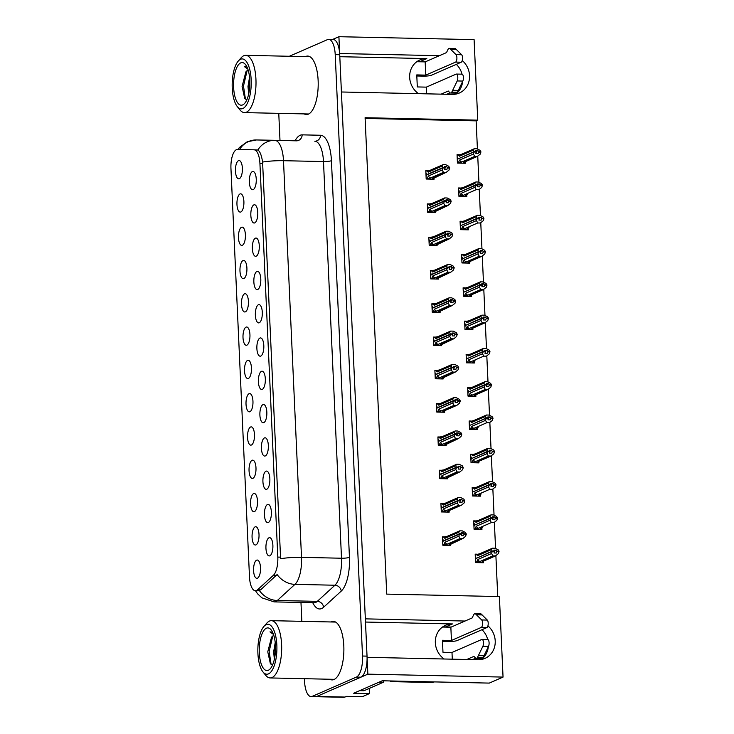 <?xml version="1.0" encoding="UTF-8"?>
<svg xmlns="http://www.w3.org/2000/svg" width="734" height="734" viewBox="0 0 734 734"><rect width="100%" height="100%" fill="white"/><g stroke="black" fill="none" stroke-linecap="round" stroke-linejoin="round"><path stroke-width="1.1" d="M416.646 61.84A19.506 17.754 -113.6 0 1 419.976 61.583L425.61 61.702M418.49 93.658A19.506 17.754 -113.6 0 1 409.664 77.428A19.506 17.754 -113.6 0 1 419.885 59.949A19.506 17.754 -113.6 0 1 426.812 58.592L339.814 56.701M442.318 627.185A19.506 17.754 -113.6 0 1 445.648 626.919L451.282 627.047M365.486 622.047L452.483 623.937A19.506 17.754 66.4 0 0 445.556 625.295A19.506 17.754 66.4 0 0 435.335 642.773A19.506 17.754 66.4 0 0 444.162 659.004M262.267 389.359A9.138 3.486 -88.8 0 0 262.524 389.222A9.138 3.486 -88.8 0 0 265.341 380.423A9.138 3.486 -88.8 0 0 262.91 371.505A9.138 3.486 -88.8 0 0 261.451 371.331A9.138 3.486 -88.8 0 0 258.396 381.854A9.138 3.486 -88.8 0 0 262.267 389.359M260.753 356.073A9.138 3.486 -88.8 0 0 261.01 355.926A9.138 3.486 -88.8 0 0 263.827 347.127A9.138 3.486 -88.8 0 0 261.396 338.218A9.138 3.486 -88.8 0 0 259.937 338.044A9.138 3.486 -88.8 0 0 256.882 348.567A9.138 3.486 -88.8 0 0 260.753 356.073M259.24 322.776A9.138 3.486 -88.8 0 0 259.506 322.639A9.138 3.486 -88.8 0 0 262.313 313.84A9.138 3.486 -88.8 0 0 259.891 304.931A9.138 3.486 -88.8 0 0 258.423 304.748A9.138 3.486 -88.8 0 0 255.368 315.281A9.138 3.486 -88.8 0 0 259.24 322.776M254.441 511.607A9.138 3.486 -88.8 0 0 254.698 511.47A9.138 3.486 -88.8 0 0 257.515 502.671A9.138 3.486 -88.8 0 0 255.083 493.753A9.138 3.486 -88.8 0 0 253.625 493.578A9.138 3.486 -88.8 0 0 250.569 504.102A9.138 3.486 -88.8 0 0 254.441 511.607M249.899 411.728A9.138 3.486 -88.8 0 0 250.166 411.591A9.138 3.486 -88.8 0 0 252.973 402.792A9.138 3.486 -88.8 0 0 250.551 393.883A9.138 3.486 -88.8 0 0 249.083 393.708A9.138 3.486 -88.8 0 0 246.028 404.232A9.138 3.486 -88.8 0 0 249.899 411.728M269.828 555.812A9.138 3.486 -88.8 0 0 270.084 555.675A9.138 3.486 -88.8 0 0 272.901 546.876A9.138 3.486 -88.8 0 0 270.47 537.967A9.138 3.486 -88.8 0 0 269.002 537.783A9.138 3.486 -88.8 0 0 265.947 548.316A9.138 3.486 -88.8 0 0 269.828 555.812M251.413 445.024A9.138 3.486 -88.8 0 0 251.679 444.887A9.138 3.486 -88.8 0 0 254.487 436.088A9.138 3.486 -88.8 0 0 252.056 427.17A9.138 3.486 -88.8 0 0 250.597 426.995A9.138 3.486 -88.8 0 0 247.542 437.519A9.138 3.486 -88.8 0 0 251.413 445.024M255.955 544.894A9.138 3.486 -88.8 0 0 256.212 544.756A9.138 3.486 -88.8 0 0 259.029 535.958A9.138 3.486 -88.8 0 0 256.597 527.049A9.138 3.486 -88.8 0 0 255.129 526.865A9.138 3.486 -88.8 0 0 252.074 537.398A9.138 3.486 -88.8 0 0 255.955 544.894M254.707 222.907A9.138 3.486 -88.8 0 0 254.964 222.769A9.138 3.486 -88.8 0 0 257.781 213.97A9.138 3.486 -88.8 0 0 255.349 205.052A9.138 3.486 -88.8 0 0 253.891 204.878A9.138 3.486 -88.8 0 0 250.835 215.401A9.138 3.486 -88.8 0 0 254.707 222.907M243.853 278.571A9.138 3.486 -88.8 0 0 244.119 278.434A9.138 3.486 -88.8 0 0 246.927 269.635A9.138 3.486 -88.8 0 0 244.505 260.717A9.138 3.486 -88.8 0 0 243.037 260.542A9.138 3.486 -88.8 0 0 239.981 271.066A9.138 3.486 -88.8 0 0 243.853 278.571M266.8 489.229A9.138 3.486 -88.8 0 0 267.057 489.092A9.138 3.486 -88.8 0 0 269.873 480.293A9.138 3.486 -88.8 0 0 267.442 471.384A9.138 3.486 -88.8 0 0 265.983 471.2A9.138 3.486 -88.8 0 0 262.928 481.733A9.138 3.486 -88.8 0 0 266.8 489.229M240.835 211.988A9.138 3.486 -88.8 0 0 241.091 211.851A9.138 3.486 -88.8 0 0 243.908 203.052A9.138 3.486 -88.8 0 0 241.477 194.134A9.138 3.486 -88.8 0 0 240.018 193.959A9.138 3.486 -88.8 0 0 236.963 204.483A9.138 3.486 -88.8 0 0 240.835 211.988M252.927 478.311A9.138 3.486 -88.8 0 0 253.184 478.173A9.138 3.486 -88.8 0 0 256.001 469.375A9.138 3.486 -88.8 0 0 253.569 460.466A9.138 3.486 -88.8 0 0 252.111 460.282A9.138 3.486 -88.8 0 0 249.055 470.815A9.138 3.486 -88.8 0 0 252.927 478.311M245.367 311.858A9.138 3.486 -88.8 0 0 245.624 311.721A9.138 3.486 -88.8 0 0 248.441 302.922A9.138 3.486 -88.8 0 0 246.009 294.013A9.138 3.486 -88.8 0 0 244.55 293.829A9.138 3.486 -88.8 0 0 241.495 304.362A9.138 3.486 -88.8 0 0 245.367 311.858M268.314 522.525A9.138 3.486 -88.8 0 0 268.571 522.379A9.138 3.486 -88.8 0 0 271.387 513.58A9.138 3.486 -88.8 0 0 268.956 504.671A9.138 3.486 -88.8 0 0 267.497 504.497A9.138 3.486 -88.8 0 0 264.442 515.02A9.138 3.486 -88.8 0 0 268.314 522.525M248.395 378.441A9.138 3.486 -88.8 0 0 248.652 378.304A9.138 3.486 -88.8 0 0 251.468 369.505A9.138 3.486 -88.8 0 0 249.037 360.587A9.138 3.486 -88.8 0 0 247.569 360.412A9.138 3.486 -88.8 0 0 244.523 370.936A9.138 3.486 -88.8 0 0 248.395 378.441M263.781 422.646A9.138 3.486 -88.8 0 0 264.038 422.509A9.138 3.486 -88.8 0 0 266.855 413.71A9.138 3.486 -88.8 0 0 264.423 404.801A9.138 3.486 -88.8 0 0 262.956 404.627A9.138 3.486 -88.8 0 0 259.9 415.15A9.138 3.486 -88.8 0 0 263.781 422.646M246.881 345.154A9.138 3.486 -88.8 0 0 247.138 345.008A9.138 3.486 -88.8 0 0 249.955 336.209A9.138 3.486 -88.8 0 0 247.523 327.3A9.138 3.486 -88.8 0 0 246.064 327.125A9.138 3.486 -88.8 0 0 243.009 337.649A9.138 3.486 -88.8 0 0 246.881 345.154M242.348 245.275A9.138 3.486 -88.8 0 0 242.605 245.138A9.138 3.486 -88.8 0 0 245.422 236.339A9.138 3.486 -88.8 0 0 242.991 227.43A9.138 3.486 -88.8 0 0 241.523 227.256A9.138 3.486 -88.8 0 0 238.467 237.779A9.138 3.486 -88.8 0 0 242.348 245.275M265.286 455.942A9.138 3.486 -88.8 0 0 265.552 455.805A9.138 3.486 -88.8 0 0 268.36 447.006A9.138 3.486 -88.8 0 0 265.937 438.088A9.138 3.486 -88.8 0 0 264.469 437.914A9.138 3.486 -88.8 0 0 261.414 448.437A9.138 3.486 -88.8 0 0 265.286 455.942M239.321 178.701A9.138 3.486 -88.8 0 0 239.578 178.555A9.138 3.486 -88.8 0 0 242.394 169.756A9.138 3.486 -88.8 0 0 239.963 160.847A9.138 3.486 -88.8 0 0 238.504 160.673A9.138 3.486 -88.8 0 0 235.449 171.196A9.138 3.486 -88.8 0 0 239.321 178.701M257.735 289.49A9.138 3.486 -88.8 0 0 257.992 289.352A9.138 3.486 -88.8 0 0 260.809 280.553A9.138 3.486 -88.8 0 0 258.377 271.635A9.138 3.486 -88.8 0 0 256.909 271.461A9.138 3.486 -88.8 0 0 253.854 281.984A9.138 3.486 -88.8 0 0 257.735 289.49M256.221 256.194A9.138 3.486 -88.8 0 0 256.478 256.056A9.138 3.486 -88.8 0 0 259.295 247.257A9.138 3.486 -88.8 0 0 256.863 238.348A9.138 3.486 -88.8 0 0 255.404 238.165A9.138 3.486 -88.8 0 0 252.349 248.698A9.138 3.486 -88.8 0 0 256.221 256.194M257.46 578.19A9.138 3.486 -88.8 0 0 257.726 578.043A9.138 3.486 -88.8 0 0 260.533 569.245A9.138 3.486 -88.8 0 0 258.111 560.336A9.138 3.486 -88.8 0 0 256.643 560.161A9.138 3.486 -88.8 0 0 253.588 570.685A9.138 3.486 -88.8 0 0 257.46 578.19M253.193 189.611A9.138 3.486 -88.8 0 0 253.459 189.473A9.138 3.486 -88.8 0 0 256.267 180.674A9.138 3.486 -88.8 0 0 253.836 171.765A9.138 3.486 -88.8 0 0 252.377 171.591A9.138 3.486 -88.8 0 0 249.321 182.115A9.138 3.486 -88.8 0 0 253.193 189.611M256.469 590.512A16.451 6.267 -88.8 0 0 257.542 589.787L273.369 575.318A16.451 6.267 -88.8 0 0 277.801 557.088L259.928 163.535A16.451 6.267 -88.8 0 0 254.047 149.809L257.845 150.03C259.974 151.296 261.561 155.305 262.589 162.058L280.608 558.712A21.332 3.422 177.4 0 1 301.509 557.354A24.378 9.285 91.2 0 1 294.949 584.365A21.332 18.534 -132.4 0 1 277.122 574.538L260.607 589.861L258.24 590.797L255.377 590.732A16.451 6.267 -88.8 0 0 256.469 590.512M369.202 688.446L369.431 693.602L362.367 696.685L346.595 696.346L344.98 697.052A18.286 6.964 -88.8 0 1 343.76 697.3L315.592 696.685A18.286 6.964 -88.8 0 0 316.813 696.438L367.853 674.151L367.092 657.325L478.063 659.738A19.506 17.754 66.4 0 0 484.99 658.38A19.506 17.754 66.4 0 0 487.926 625.863M481.403 659.471A19.506 17.754 66.4 0 0 488.294 646.847M466.796 659.49L473.944 656.37L475.393 657.912A6.092 2.321 -88.8 0 0 476.228 658.343L481.862 658.471A6.092 2.321 -88.8 0 0 483.11 657.572L488.505 646.415A3.89 1.486 -88.8 0 0 489.046 642.112A3.89 1.486 -88.8 0 0 487.706 639.525A19.506 17.754 66.4 0 0 482.009 629.689M439.382 55.692L339.668 53.527L338.906 36.7L332.585 39.462M465.053 621.037L365.339 618.863L341.42 91.989L452.392 94.392A19.506 17.754 66.4 0 0 459.319 93.035A19.506 17.754 66.4 0 0 462.255 60.527M369.431 693.602L353.66 693.254L382.249 680.776L489.284 683.097L503.047 677.087L367.853 674.151M477.412 148.883L476.146 120.862L477.761 120.156L474.1 39.636L338.906 36.7M477.761 120.156L365.092 117.715L386.726 594.118L499.395 596.568L503.047 677.087M497.744 596.531L495.89 555.73M495.56 548.371L494.377 522.443M494.046 515.084L492.863 489.147M492.532 481.798L491.358 455.86M491.018 448.502L489.844 422.573M489.514 415.215L488.33 389.277M488 381.919L486.816 355.99M486.486 348.632L485.312 322.694M484.972 315.336L483.798 289.407M483.458 282.049L482.284 256.12M481.954 248.762L480.77 222.824M480.44 215.466L479.265 189.537M478.926 182.179L477.751 156.241M254.047 149.809L237.541 149.452A16.451 6.267 -88.8 0 0 230.953 168.627L249.496 577.007A16.451 6.267 -88.8 0 0 255.377 590.732M476.146 120.862L365.128 118.449M467.897 354.449L466.118 354.412L466.503 362.825L474.384 363L474.338 361.935M464.87 287.866L463.099 287.829L463.475 296.242L471.366 296.417L471.32 295.352M463.365 254.579L461.585 254.542L461.97 262.956L469.852 263.121L469.806 262.066M461.851 221.292L460.071 221.246L460.457 229.659L468.338 229.834L468.292 228.769M460.337 187.996L458.557 187.959L458.943 196.373L466.833 196.547L466.778 195.483M466.384 321.162L464.604 321.125L464.989 329.538L472.879 329.704L472.824 328.639M469.411 387.745L467.631 387.708L468.017 396.112L475.898 396.287L475.852 395.222M470.916 421.032L469.145 420.995L469.521 429.408L477.412 429.583L477.366 428.518M472.43 454.328L470.659 454.282L471.035 462.695L478.926 462.87L478.871 461.805M473.944 487.615L472.164 487.578L472.549 495.991L480.431 496.156L480.385 495.101M475.458 520.901L473.678 520.865L474.063 529.278L481.944 529.453L481.899 528.388M476.962 554.198L475.192 554.161L475.568 562.574L483.458 562.739L483.412 561.675M458.823 154.709L457.053 154.672L457.429 163.086L465.319 163.251L465.273 162.186M435.143 337.108L433.363 337.071L433.748 345.485L441.639 345.659L441.584 344.595M432.124 270.534L430.344 270.488L430.73 278.902L438.611 279.076L438.565 278.012M430.61 237.238L428.83 237.201L429.216 245.615L437.097 245.789L437.051 244.725M429.096 203.951L427.316 203.905L427.702 212.319L435.592 212.493L435.537 211.429M433.629 303.821L431.858 303.784L432.234 312.198L440.125 312.363L440.079 311.308M436.657 370.404L434.877 370.367L435.262 378.781L443.143 378.946L443.097 377.882M438.17 403.691L436.391 403.654L436.776 412.068L444.657 412.242L444.611 411.178M439.675 436.987L437.904 436.941L438.281 445.354L446.171 445.529L446.125 444.465M441.189 470.274L439.418 470.237L439.794 478.651L447.685 478.816L447.63 477.761M442.703 503.561L440.923 503.524L441.308 511.937L449.19 512.112L449.144 511.048M444.217 536.857L442.437 536.82L442.822 545.234L450.704 545.399L450.658 544.334M427.583 170.655L425.812 170.618L426.188 179.032L434.078 179.206L434.033 178.142M456.337 64.353A19.506 17.754 -113.6 0 1 462.044 74.18A3.89 1.486 -88.8 0 1 463.365 76.767A3.89 1.486 -88.8 0 1 462.833 81.07L457.438 92.236L451.805 92.108L457.199 80.951L462.833 81.07M462.622 81.511A19.506 17.754 -113.6 0 1 455.731 94.135M329.841 679.244A29.25 11.148 -88.8 0 0 332.089 679.904A29.25 11.148 -88.8 0 0 334.034 679.5A29.25 11.148 -88.8 0 0 343.879 648.342A29.25 11.148 -88.8 0 0 333.355 621.404A29.25 11.148 -88.8 0 0 331.41 621.808A29.25 11.148 -88.8 0 0 331.08 621.964M304.17 113.898A29.25 11.148 -88.8 0 0 306.417 114.559A29.25 11.148 -88.8 0 0 308.363 114.155A29.25 11.148 -88.8 0 0 318.207 83.006A29.25 11.148 -88.8 0 0 307.684 56.068A29.25 11.148 -88.8 0 0 305.739 56.472A29.25 11.148 -88.8 0 0 305.408 56.628M304.436 678.693L304.555 681.336A18.286 6.964 -88.8 0 0 311.088 696.594L315.592 696.685A18.286 6.964 -88.8 0 0 316.813 696.438L360.926 677.179A18.286 6.964 -88.8 0 0 367.037 656.123L339.723 54.729A18.286 6.964 -88.8 0 0 333.19 39.471L328.685 39.379A18.286 6.964 -88.8 0 0 327.474 39.627L289.334 56.279M239.541 149.497A21.332 19.717 -88.8 0 1 256.395 139.955L296.398 140.827A6.092 5.633 91.2 0 0 302.16 134.854L320.547 135.258A30.47 11.616 91.2 0 1 331.438 160.682L349.448 557.335A30.47 11.616 91.2 0 1 341.246 591.09L323.611 607.229A30.47 11.616 91.2 0 1 312.767 602.733M278.764 113.348L279.993 140.469M300.977 602.476L301.83 621.331M311.088 696.594A18.286 6.964 -88.8 0 0 312.308 696.337L356.421 677.078A18.286 6.964 -88.8 0 0 362.523 656.031L335.218 54.628A18.286 6.964 -88.8 0 0 328.685 39.379M237.862 149.461L239.44 147.451L247.202 141.781L256.395 139.955L296.94 140.735M309.922 56.72A29.25 11.148 -88.8 0 0 309.913 56.72L245.707 55.325A28.644 10.918 91.2 0 1 255.937 79.226A28.644 10.918 91.2 0 1 246.367 112.21A28.644 10.918 91.2 0 1 244.468 112.605A28.644 10.918 91.2 0 1 240.018 109.962L237.284 106.568A24.984 9.524 91.2 0 1 232.183 83.685A24.984 9.524 91.2 0 1 238.275 61.05A24.984 9.524 91.2 0 1 240.587 59.252A24.984 9.524 91.2 0 1 251.175 79.758A24.984 9.524 91.2 0 1 242.826 108.531A24.984 9.524 91.2 0 1 237.284 106.568M308.675 113.999A29.25 11.148 -88.8 0 0 308.684 113.999L244.468 112.605M263.946 626.386A24.984 9.524 91.2 0 1 266.258 624.597A24.984 9.524 91.2 0 1 276.846 645.103A24.984 9.524 91.2 0 1 268.497 673.876A24.984 9.524 91.2 0 1 262.956 671.913A24.984 9.524 91.2 0 1 257.854 649.03A24.984 9.524 91.2 0 1 263.946 626.386L266.827 623.12A28.644 10.918 91.2 0 1 269.479 621.065A28.644 10.918 91.2 0 1 271.378 620.67L335.612 622.065A29.25 11.148 -88.8 0 0 335.585 622.065M426.188 178.922L427.216 178.472L428.381 176.004L442.189 169.976L442.877 167.967L445.134 168.013L444.639 169.453L446.896 169.499L447.364 167.572L446.758 166.609L445.015 167.37M425.949 173.637L426.381 173.444L426.445 174.765L442.859 167.6L442.015 166.132L443.134 164.636L445.721 164.691L448.777 166.279L449.639 168.114L447.382 168.058M425.839 171.233L426.867 170.783L428.206 172.16L442.015 166.132M426.867 170.783L430.207 170.279A4.147 3.771 66.4 0 0 428.206 172.16M427.216 178.472L430.555 177.977L443.483 172.334L446.07 172.389L431.812 179.151M431.583 179.151L434.767 177.05M433.143 178.032A4.147 3.771 66.4 0 0 433.335 177.949L446.29 172.297L448.951 170.123L449.639 168.114M442.877 167.967L426.454 175.004L426.078 176.518M442.859 167.471L445.107 167.517L444.51 166.563L446.758 166.609M430.014 170.352L443.134 164.636M449.621 167.618L447.364 167.572M443.483 172.334L442.189 169.976M428.381 176.004A4.147 3.771 66.4 0 0 430.555 177.977M442.877 167.838L445.134 168.013M426.445 174.765L426.977 174.784M445.107 167.517L442.859 167.6M444.593 167.875L445.116 167.646M457.429 162.976L458.456 162.526L459.622 160.058L473.43 154.03L474.118 151.892L457.695 159.058L457.319 160.572M474.118 151.892L476.366 151.938L475.88 153.498L478.137 153.544L478.623 152.112L480.88 152.158L480.862 151.672L478.605 151.617L477.999 150.663L476.256 151.424M474.118 152.011L476.375 152.066M477.999 150.663L475.751 150.617L476.357 151.699L474.1 151.644L473.256 150.176L474.375 148.69L476.962 148.745L480.018 150.323L480.862 151.672M476.348 151.571L474.1 151.525M476.357 151.699L475.834 151.929M458.218 158.828L474.1 151.644M457.686 158.819L457.621 157.498L457.19 157.682M458.456 162.526L461.796 162.021L474.724 156.379L473.43 154.03M459.622 160.058A4.147 3.771 66.4 0 0 461.796 162.021M466.007 161.095L462.824 163.196M463.053 163.205L465.099 162.306L464.383 162.076A4.147 3.771 -113.6 0 0 464.576 162.003L477.531 156.342L464.383 162.076M480.88 152.158L480.192 154.177L477.311 156.434L474.724 156.379M478.623 152.112L478.605 151.617M473.256 150.176L459.447 156.204A4.147 3.771 -113.6 0 1 461.255 154.406L474.375 148.69M461.255 154.406A4.147 3.771 -113.6 0 1 461.447 154.333L457.08 155.278M459.447 156.204L458.108 154.828M427.693 212.218L428.729 211.768L429.895 209.291L443.703 203.263L444.391 201.254L446.648 201.309L446.153 202.74L448.401 202.786L448.878 200.859L448.272 199.905L446.529 200.666M427.454 206.924L427.894 206.74L427.95 208.061L444.373 200.887L443.529 199.419L444.639 197.932L447.226 197.987L450.281 199.565L451.153 201.4L448.896 201.355M427.344 204.52L428.381 204.07L429.72 205.447L443.529 199.419M428.381 204.07L431.72 203.575A4.147 3.771 66.4 0 0 429.72 205.447M428.729 211.768L432.069 211.264L444.988 205.621L447.584 205.676L433.326 212.447M433.097 212.438L436.28 210.337M434.656 211.319A4.147 3.771 66.4 0 0 434.849 211.245L447.804 205.584L450.456 203.41L451.153 201.4M444.391 201.254L427.968 208.3L427.592 209.814M444.373 200.767L446.621 200.813L446.024 199.859L448.272 199.905M431.528 203.648L444.639 197.932M451.126 200.914L448.878 200.859M444.988 205.621L443.703 203.263M429.895 209.291A4.147 3.771 66.4 0 0 432.069 211.264M444.382 201.125L446.648 201.309M427.95 208.061L428.491 208.071M446.621 200.813L444.373 200.887M446.107 201.171L446.63 200.942M429.207 245.505L430.243 245.055L431.409 242.587L445.208 236.559L445.905 234.55L448.153 234.596L447.667 236.027L449.914 236.082L450.41 234.641L449.786 233.192L448.043 233.953M428.968 240.22L429.408 240.027L429.463 241.348L445.887 234.183L445.033 232.715L446.153 231.219L448.74 231.274L451.795 232.862L452.667 234.697L450.41 234.641M428.858 237.816L429.895 237.366L431.234 238.743L445.033 232.715M429.895 237.366L433.225 236.862A4.147 3.771 66.4 0 0 431.234 238.743M430.243 245.055L433.583 244.55L446.501 238.908L449.089 238.963L434.84 245.734M434.611 245.734L437.794 243.633M436.17 244.615A4.147 3.771 66.4 0 0 436.354 244.532L449.318 238.871L451.97 236.706L452.667 234.697M445.905 234.55L429.473 241.587L429.096 243.101M445.877 234.054L448.135 234.1L447.529 233.146L449.786 233.192M433.042 236.935L446.153 231.219M452.639 234.201L450.382 234.155M446.501 238.908L445.208 236.559M431.409 242.587A4.147 3.771 66.4 0 0 433.583 244.55M445.896 234.421L448.153 234.596M429.463 241.348L429.996 241.358M448.135 234.1L445.887 234.183M447.612 234.458L448.144 234.229M430.72 278.801L431.757 278.342L432.913 275.874L446.722 269.846L447.419 267.837L449.667 267.882L449.171 269.323L451.428 269.369L451.924 267.938L451.3 266.488L449.557 267.249M430.482 273.507L430.913 273.314L430.977 274.644L447.401 267.47L446.547 266.002L447.667 264.506L450.254 264.57L453.309 266.148L454.172 267.983L451.924 267.938M430.372 271.103L431.399 270.653L432.739 272.03L446.547 266.002M431.399 270.653L434.739 270.149A4.147 3.771 66.4 0 0 432.739 272.03M431.757 278.342L435.088 277.847L448.015 272.204L450.603 272.259L436.345 279.03M436.115 279.021L439.299 276.92M437.675 277.902A4.147 3.771 66.4 0 0 437.868 277.828L450.832 272.167L453.484 269.993L454.172 267.983M447.419 267.837L430.986 274.883L430.61 276.397M447.391 267.341L449.648 267.396L449.043 266.433L451.3 266.488M434.556 270.231L447.667 264.506M454.153 267.488L451.896 267.442M448.015 272.204L446.722 269.846M432.913 275.874A4.147 3.771 66.4 0 0 435.088 277.847M447.41 267.708L449.667 267.882M430.977 274.644L431.509 274.654M449.648 267.396L447.401 267.47M449.125 267.745L449.648 267.515M458.933 196.262L459.97 195.813L461.136 193.345L474.944 187.317L475.632 185.307L459.209 192.345L458.833 193.859M475.623 185.179L477.88 185.225L477.394 186.785L479.641 186.84L480.137 185.399L482.394 185.454L482.366 184.959L480.119 184.913L479.513 183.95L477.77 184.711M475.632 185.307L477.889 185.353M479.513 183.95L477.265 183.904L477.871 184.986L475.614 184.94L474.77 183.472L475.88 181.977L478.467 182.032L481.522 183.619L482.366 184.959M477.862 184.858L475.614 184.812M477.871 184.986L477.348 185.216M459.732 192.115L475.614 184.94M459.19 192.106L459.135 190.785L458.695 190.978M459.97 195.813L463.31 195.308L476.228 189.666L474.944 187.317M461.136 193.345A4.147 3.771 66.4 0 0 463.31 195.308M467.521 194.391L464.338 196.492M464.567 196.492L466.613 195.602L465.897 195.372A4.147 3.771 -113.6 0 0 466.09 195.29L465.897 195.372M482.394 185.454L481.697 187.464L478.825 189.73L476.228 189.666M480.137 185.399L480.119 184.913M474.77 183.472L460.961 189.5A4.147 3.771 -113.6 0 1 462.769 187.693L475.88 181.977M462.769 187.693A4.147 3.771 -113.6 0 1 462.961 187.62L458.585 188.574M460.961 189.5L459.622 188.124M460.447 229.558L461.484 229.109L462.649 226.632L476.449 220.604L477.146 218.594L460.713 225.641L460.337 227.155M477.137 218.466L479.394 218.521L478.907 220.081L481.155 220.127L481.651 218.695L483.908 218.741L483.88 218.246L481.623 218.2L481.027 217.246L479.284 218.007M477.146 218.594L479.394 218.64M481.027 217.246L478.77 217.2L479.385 218.282L477.128 218.227L476.274 216.759L477.394 215.273L479.981 215.328L483.036 216.906L483.88 218.246M479.375 218.154L477.118 218.099M479.385 218.282L478.852 218.503M461.236 225.411L477.128 218.227M460.704 225.402L460.649 224.081L460.209 224.265M461.484 229.109L464.824 228.604L477.742 222.962L476.449 220.604M462.649 226.632A4.147 3.771 66.4 0 0 464.824 228.604M469.035 227.678L465.851 229.779M466.081 229.788L468.127 228.889L467.411 228.659A4.147 3.771 -113.6 0 0 467.595 228.586L467.411 228.659M483.908 218.741L483.211 220.75L480.33 223.017L477.742 222.962M481.651 218.695L481.623 218.2M476.274 216.759L462.475 222.787A4.147 3.771 -113.6 0 1 464.283 220.989L477.394 215.273M464.283 220.989A4.147 3.771 -113.6 0 1 464.466 220.916L460.099 221.861M462.475 222.787L461.136 221.411M461.961 262.845L462.998 262.396L464.154 259.928L477.962 253.9L478.66 251.89L462.227 258.928L461.851 260.442M478.651 251.762L480.898 251.808L480.412 253.368L482.669 253.423L483.165 251.982L485.413 252.037L485.394 251.542L483.137 251.496L482.541 250.533L480.798 251.294M478.66 251.89L480.908 251.936M482.541 250.533L480.284 250.487L480.889 251.569L478.641 251.523L477.788 250.055L478.907 248.56L481.495 248.615L484.55 250.202L485.394 251.542M480.889 251.441L478.632 251.395M480.889 251.569L480.366 251.799M462.75 258.698L478.641 251.523M462.218 258.689L462.154 257.368L461.723 257.561M462.998 262.396L466.329 261.891L479.256 256.249L477.962 253.9M464.154 259.928A4.147 3.771 66.4 0 0 466.329 261.891M470.54 260.974L467.356 263.075M467.586 263.075L469.641 262.185L468.916 261.946A4.147 3.771 -113.6 0 0 469.109 261.873L482.073 256.212L468.916 261.946M485.413 252.037L484.724 254.047L481.843 256.304L479.256 256.249M483.165 251.982L483.137 251.496M477.788 250.055L463.98 256.083A4.147 3.771 -113.6 0 1 465.796 254.276L478.907 248.56M465.796 254.276A4.147 3.771 -113.6 0 1 465.98 254.203L461.613 255.157M463.98 256.083L462.64 254.707M463.475 296.141L464.503 295.683L465.668 293.215L479.476 287.187L480.164 285.049L463.741 292.224L463.365 293.738M480.164 285.049L482.412 285.104L481.926 286.664L484.183 286.71L484.669 285.278L486.926 285.324L486.908 284.829L484.651 284.783L484.045 283.829L482.302 284.59M480.164 285.177L482.421 285.223M484.045 283.829L481.798 283.774L482.403 284.856L480.146 284.81L479.302 283.342L480.421 281.847L483.009 281.911L486.064 283.489L486.908 284.829M482.394 284.737L480.146 284.682M482.403 284.856L481.88 285.086M464.264 291.994L480.146 284.81M463.732 291.976L463.668 290.655L463.237 290.847M464.503 295.683L467.842 295.187L480.77 289.545L479.476 287.187M465.668 293.215A4.147 3.771 66.4 0 0 467.842 295.187M472.054 294.261L468.87 296.362M469.099 296.371L471.145 295.472L470.43 295.242A4.147 3.771 -113.6 0 0 470.622 295.169L483.578 289.508L470.43 295.242M486.926 285.324L486.238 287.333L483.357 289.6L480.77 289.545M484.669 285.278L484.651 284.783M479.302 283.342L465.494 289.37A4.147 3.771 -113.6 0 1 467.301 287.572L480.421 281.847M467.301 287.572A4.147 3.771 -113.6 0 1 467.494 287.489L463.126 288.444M465.494 289.37L464.154 287.994M476.228 658.343A6.092 2.321 -88.8 0 0 477.476 657.453L482.871 646.287A3.89 1.486 91.2 0 0 483.412 641.993A3.89 1.486 91.2 0 0 482.073 639.397A3.89 1.486 91.2 0 0 481.816 639.452L451.988 652.471L442.978 652.278L442.437 640.259L451.447 640.452L450.85 627.231L443.061 627.065M359.623 690.657L363.513 690.74A12.184 4.643 -88.8 0 0 364.33 690.575L383.267 682.299L378.964 682.207M383.185 680.794A12.184 4.643 -88.8 0 0 383.267 682.299M392.185 680.987L390.745 681.62A12.184 11.102 66.4 0 0 390.699 680.959M390.745 681.62L430.739 682.482A12.184 11.102 66.4 0 0 434.39 681.904M442.483 641.314L449.135 641.461A6.092 0.982 -2.6 0 0 457.08 640.58L486.899 627.561A3.89 1.486 -88.8 0 0 488.193 624.093A3.89 1.486 -88.8 0 0 487.312 620.074L481.128 613.973A6.092 2.321 -88.8 0 0 480.651 613.835L475.017 613.707A6.092 2.321 -88.8 0 0 473.458 615.184L472.201 617.909L450.85 627.231M452.3 659.178L451.988 652.471M475.017 613.707A6.092 2.321 -88.8 0 1 475.494 613.853L481.678 619.955A3.89 1.486 91.2 0 1 482.559 623.973A3.89 1.486 91.2 0 1 481.265 627.432L486.899 627.561M451.447 640.452L481.265 627.432M475.494 613.853L481.128 613.973M476.531 614.817L482.165 614.936M475.715 658.178L472.43 659.618M483.11 657.572L477.476 657.453M484.018 655.756L478.384 655.636M457.199 80.951A3.89 1.486 91.2 0 0 457.741 76.648A3.89 1.486 91.2 0 0 456.401 74.061A3.89 1.486 91.2 0 0 456.144 74.116L426.316 87.135L417.307 86.933L416.765 74.914L425.775 75.116L425.169 61.895L417.389 61.72M416.811 75.978L423.463 76.125A6.092 0.982 -2.6 0 0 431.409 75.235L461.227 62.216A3.89 1.486 -88.8 0 0 462.521 58.748A3.89 1.486 -88.8 0 0 461.64 54.738L455.456 48.627A6.092 2.321 -88.8 0 0 454.979 48.49L449.346 48.371A6.092 2.321 -88.8 0 0 447.786 49.839L446.529 52.573L425.169 61.895M426.628 93.833L426.316 87.135M449.346 48.371A6.092 2.321 -88.8 0 1 449.823 48.508L456.007 54.61A3.89 1.486 91.2 0 1 456.887 58.628A3.89 1.486 91.2 0 1 455.594 62.096L461.227 62.216M425.775 75.116L455.594 62.096M449.823 48.508L455.456 48.627M450.859 49.472L456.493 49.6M450.043 92.842L446.758 94.273M441.125 94.154L448.272 91.025L449.722 92.576A6.092 2.321 -88.8 0 0 450.557 93.007A6.092 2.321 -88.8 0 0 451.805 92.108M450.557 93.007L456.19 93.126A6.092 2.321 -88.8 0 0 457.438 92.236M458.346 90.42L452.713 90.291M275.222 642.525L273.663 651.801L274.351 659.352M274.562 658.315L274.131 651.82L275.333 643.663M273.855 635.525L272.424 636.35A14.019 5.34 91.2 0 1 273.837 635.442M271.378 620.67A28.644 10.918 91.2 0 1 281.608 644.571A28.644 10.918 91.2 0 1 272.039 677.555A28.644 10.918 91.2 0 1 270.14 677.941A28.644 10.918 91.2 0 1 265.69 675.298L262.956 671.913M275.461 645.709A21.332 8.129 91.2 0 1 270.305 668.738A21.332 8.129 91.2 0 1 259.295 652.765A21.332 8.129 91.2 0 1 262.763 632.286A21.332 8.129 91.2 0 1 271.149 629.882A21.332 8.129 91.2 0 1 275.461 645.709M272.589 632.213L269.965 631.891L273.507 634.433M272.424 636.35L271.543 637.222L267.763 651.82L270.369 663.683L272.543 665.041M272.764 636.084L269.149 651.388L271.112 664.481M249.551 77.18L247.991 86.465L248.679 94.007M248.89 92.97L248.459 86.474L249.661 78.318M248.184 70.18L246.752 71.005A14.019 5.34 91.2 0 1 248.165 70.106M238.275 61.05L241.156 57.775A28.644 10.918 91.2 0 1 243.807 55.72A28.644 10.918 91.2 0 1 245.707 55.325M249.789 80.364A21.332 8.129 91.2 0 1 244.633 103.393A21.332 8.129 91.2 0 1 233.623 87.419A21.332 8.129 91.2 0 1 237.091 66.941A21.332 8.129 91.2 0 1 245.477 64.537A21.332 8.129 91.2 0 1 249.789 80.364M246.918 66.867L244.294 66.546L247.835 69.088M246.752 71.005L245.872 71.886L242.092 86.474L244.697 98.338L246.872 99.696M247.092 70.739L243.477 86.052L245.44 99.136M432.234 312.088L433.262 311.638L434.427 309.17L448.235 303.142L448.924 301.123L451.181 301.179L450.685 302.61L452.942 302.665L453.41 300.729L452.805 299.775L451.061 300.536M431.996 306.803L432.427 306.61L432.491 307.931L448.905 300.766L448.061 299.298L449.18 297.802L451.768 297.857L454.823 299.444L455.686 301.27L453.428 301.224M431.886 304.399L432.913 303.949L434.253 305.326L448.061 299.298M432.913 303.949L436.253 303.445A4.147 3.771 66.4 0 0 434.253 305.326M433.262 311.638L436.602 311.133L449.529 305.491L452.116 305.546L437.859 312.317M437.629 312.308L440.813 310.216M439.189 311.188A4.147 3.771 66.4 0 0 439.382 311.115L452.337 305.454L454.997 303.289L455.686 301.27M448.924 301.123L432.5 308.17L432.124 309.684M448.905 300.637L451.153 300.683L450.557 299.729L452.805 299.775M436.06 303.518L449.18 297.802M455.667 300.784L453.41 300.729M449.529 305.491L448.235 303.142M434.427 309.17A4.147 3.771 66.4 0 0 436.602 311.133M448.924 301.004L451.181 301.179M432.491 307.931L433.023 307.941M451.153 300.683L448.905 300.766M450.639 301.041L451.162 300.812M433.748 345.375L434.776 344.925L435.941 342.457L449.749 336.429L450.437 334.42L452.694 334.465L452.199 335.906L454.447 335.952L454.924 334.025L454.318 333.071L452.575 333.832M433.5 340.09L433.941 339.897L433.996 341.218L450.419 334.053L449.575 332.585L450.685 331.089L453.282 331.144L456.328 332.731L457.199 334.566L454.942 334.521M433.39 337.686L434.427 337.236L435.767 338.613L449.575 332.585M434.427 337.236L437.767 336.732A4.147 3.771 66.4 0 0 435.767 338.613M434.776 344.925L438.115 344.429L451.034 338.787L453.63 338.842L439.372 345.604M439.143 345.604L442.327 343.503M440.703 344.485A4.147 3.771 66.4 0 0 440.895 344.402L453.851 338.75L456.502 336.576L457.199 334.566M450.437 334.42L434.014 341.466L433.638 342.971M450.419 333.924L452.667 333.979L452.071 333.016L454.318 333.071M437.574 336.814L450.685 331.089M457.172 334.071L454.924 334.025M451.034 338.787L449.749 336.429M435.941 342.457A4.147 3.771 66.4 0 0 438.115 344.429M450.428 334.291L452.694 334.465M433.996 341.218L434.537 341.237M452.667 333.979L450.419 334.053M452.153 334.328L452.676 334.098M435.253 378.671L436.29 378.221L437.455 375.753L451.254 369.725L451.951 367.706L454.199 367.762L453.713 369.193L455.961 369.239L456.438 367.312L455.832 366.358L454.089 367.119M435.014 373.377L435.455 373.193L435.51 374.514L451.933 367.339L451.08 365.871L452.199 364.385L454.786 364.44L457.842 366.018L458.713 367.853L456.456 367.807M434.904 370.973L435.941 370.523L437.281 371.899L451.08 365.871M435.941 370.523L439.271 370.028A4.147 3.771 66.4 0 0 437.281 371.899M436.29 378.221L439.629 377.716L452.548 372.074L455.135 372.129L440.886 378.9M440.657 378.891L443.841 376.79M442.217 377.771A4.147 3.771 66.4 0 0 442.4 377.698L455.364 372.037L458.016 369.872L458.713 367.853M451.951 367.706L435.519 374.753L435.143 376.267M451.924 367.22L454.181 367.266L453.575 366.312L455.832 366.358M439.088 370.101L452.199 364.385M458.686 367.367L456.438 367.312M452.548 372.074L451.254 369.725M437.455 375.753A4.147 3.771 66.4 0 0 439.629 377.716M451.942 367.587L454.199 367.762M435.51 374.514L436.051 374.523M454.181 367.266L451.933 367.339M453.658 367.624L454.19 367.395M464.989 329.428L466.017 328.979L467.182 326.511L480.99 320.483L481.678 318.464L465.255 325.511L464.879 327.025M481.669 318.345L483.926 318.391L483.44 319.951L485.688 319.996L486.183 318.565L488.44 318.611L488.413 318.125L486.165 318.07L485.559 317.116L483.816 317.877M481.678 318.464L483.935 318.519M485.559 317.116L483.311 317.07L483.917 318.152L481.66 318.097L480.816 316.638L481.926 315.143L484.523 315.198L487.569 316.785L488.413 318.125M483.908 318.024L481.66 317.978M483.917 318.152L483.394 318.382M465.778 325.281L481.66 318.097M465.237 325.272L465.182 323.951L464.741 324.144M466.017 328.979L469.356 328.474L482.275 322.832L480.99 320.483M467.182 326.511A4.147 3.771 66.4 0 0 469.356 328.474M473.568 327.557L470.384 329.649M470.613 329.658L472.659 328.759L471.944 328.529A4.147 3.771 -113.6 0 0 472.136 328.456L485.091 322.795L471.944 328.529M488.44 318.611L487.743 320.63L484.871 322.887L482.275 322.832M486.183 318.565L486.165 318.07M480.816 316.638L467.007 322.657A4.147 3.771 -113.6 0 1 468.815 320.859L481.926 315.143M468.815 320.859A4.147 3.771 -113.6 0 1 469.008 320.786L464.631 321.74M467.007 322.657L465.668 321.281M466.494 362.715L467.53 362.266L468.696 359.798L482.495 353.77L483.192 351.76L466.76 358.807L466.384 360.311M483.183 351.632L485.44 351.678L484.954 353.247L487.202 353.293L487.697 351.861L489.954 351.907L489.927 351.412L487.679 351.366L487.073 350.412L485.33 351.173M483.192 351.76L485.44 351.806M487.073 350.412L484.816 350.357L485.431 351.439L483.174 351.393L482.321 349.925L483.44 348.43L486.027 348.485L489.083 350.072L489.927 351.412M485.422 351.311L483.165 351.265M485.431 351.439L484.899 351.669M467.292 358.577L483.174 351.393M466.751 358.559L466.696 357.238L466.255 357.43M467.53 362.266L470.87 361.77L483.789 356.128L482.495 353.77M468.696 359.798A4.147 3.771 66.4 0 0 470.87 361.77M475.081 360.844L471.898 362.945M472.127 362.945L474.173 362.055L473.458 361.825A4.147 3.771 -113.6 0 0 473.641 361.743L473.458 361.825M489.954 351.907L489.257 353.916L486.376 356.183L483.789 356.128M487.697 351.861L487.679 351.366M482.321 349.925L468.521 355.953A4.147 3.771 -113.6 0 1 470.329 354.155L483.44 348.43M470.329 354.155A4.147 3.771 -113.6 0 1 470.512 354.072L466.145 355.027M468.521 355.953L467.182 354.577M468.008 396.011L469.044 395.562L470.21 393.085L484.009 387.066L484.706 385.047L468.274 392.094L467.897 393.608M484.697 384.928L486.954 384.974L486.459 386.534L488.716 386.579L489.211 385.148L491.459 385.194L491.441 384.708L489.183 384.653L488.587 383.698L486.844 384.46M484.706 385.047L486.954 385.102M488.587 383.698L486.33 383.653L486.936 384.735L484.688 384.68L483.834 383.212L484.954 381.726L487.541 381.781L490.596 383.359L491.441 384.708M486.936 384.607L484.679 384.561M486.936 384.735L486.413 384.965M468.797 391.864L484.688 384.68M468.264 391.855L468.2 390.534L467.769 390.717M469.044 395.562L472.375 395.057L485.302 389.415L484.009 387.066M470.21 393.085A4.147 3.771 66.4 0 0 472.375 395.057M476.595 394.13L473.412 396.232M473.632 396.241L475.687 395.342L474.962 395.112A4.147 3.771 -113.6 0 0 475.155 395.039L488.119 389.378L474.962 395.112M491.459 385.194L490.771 387.213L487.89 389.47L485.302 389.415M489.211 385.148L489.183 384.653M483.834 383.212L470.026 389.24A4.147 3.771 -113.6 0 1 471.843 387.442L484.954 381.726M471.843 387.442A4.147 3.771 -113.6 0 1 472.026 387.368L467.659 388.314M470.026 389.24L468.696 387.864M436.767 411.957L437.803 411.508L438.969 409.04L452.768 403.012L453.465 401.003L455.713 401.048L455.218 402.48L457.475 402.535L457.97 401.094L457.346 399.645L455.603 400.406M436.528 406.673L436.959 406.48L437.024 407.801L453.447 400.636L452.594 399.168L453.713 397.672L456.3 397.727L459.356 399.314L460.218 401.149L457.97 401.094M436.418 404.269L437.455 403.819L438.785 405.196L452.594 399.168M437.455 403.819L440.785 403.315A4.147 3.771 66.4 0 0 438.785 405.196M437.803 411.508L441.134 411.003L454.062 405.361L456.649 405.425L443.721 411.068L444.446 411.288M442.171 412.187L445.354 410.086M443.721 411.068A4.147 3.771 66.4 0 0 443.914 410.985L456.878 405.333L459.53 403.159L460.218 401.149M453.465 401.003L437.033 408.04L436.657 409.554M453.438 400.507L455.695 400.553L455.089 399.599L457.346 399.645M440.602 403.388L453.713 397.672M460.2 400.654L457.943 400.608M454.062 405.361L452.768 403.012M438.969 409.04A4.147 3.771 66.4 0 0 441.134 411.003M453.456 400.874L455.713 401.048M437.024 407.801L437.556 407.81M455.695 400.553L453.447 400.636M455.172 400.911L455.695 400.681M438.281 445.254L439.308 444.804L440.473 442.327L454.282 436.299L454.97 434.289L457.227 434.335L456.731 435.776L458.989 435.822L459.484 434.39L458.851 432.941L457.108 433.702M438.042 439.96L438.473 439.776L438.537 441.097L454.961 433.922L454.107 432.454L455.227 430.968L457.814 431.023L460.869 432.601L461.732 434.436L459.484 434.39M437.932 437.556L438.96 437.106L440.299 438.482L454.107 432.454M438.96 437.106L442.299 436.611A4.147 3.771 66.4 0 0 440.299 438.482M439.308 444.804L442.648 444.299L455.575 438.657L458.163 438.712L443.905 445.483M443.675 445.474L446.859 443.373M445.235 444.354A4.147 3.771 66.4 0 0 445.428 444.281L458.383 438.62L461.044 436.446L461.732 434.436M454.97 434.289L438.547 441.336L438.17 442.85M454.952 433.794L457.199 433.849L456.603 432.895L458.851 432.941M442.107 436.684L455.227 430.968M461.714 433.941L459.456 433.895M455.575 438.657L454.282 436.299M440.473 442.327A4.147 3.771 66.4 0 0 442.648 444.299M454.97 434.161L457.227 434.335M438.537 441.097L439.07 441.106M457.199 433.849L454.961 433.922M456.686 434.198L457.209 433.977M439.794 478.54L440.822 478.091L441.987 475.623L455.796 469.595L456.484 467.586L458.741 467.631L458.245 469.063L460.493 469.118L460.97 467.191L460.365 466.228L458.622 466.989M439.547 473.256L439.987 473.063L440.051 474.384L456.465 467.219L455.621 465.751L456.731 464.255L459.328 464.31L462.374 465.897L463.246 467.732L460.989 467.677M439.446 470.852L440.473 470.402L441.813 471.779L455.621 465.751M440.473 470.402L443.813 469.898A4.147 3.771 66.4 0 0 441.813 471.779M440.822 478.091L444.162 477.586L457.08 471.944L459.677 471.999L445.419 478.77M445.189 478.77L448.373 476.669M446.749 477.641A4.147 3.771 66.4 0 0 446.942 477.568L459.897 471.907L462.548 469.742L463.246 467.732M456.484 467.586L440.061 474.623L439.684 476.137M456.465 467.09L458.713 467.136L458.117 466.182L460.365 466.228M443.62 469.971L456.731 464.255M463.218 467.237L460.97 467.191M457.08 471.944L455.796 469.595M441.987 475.623A4.147 3.771 66.4 0 0 444.162 477.586M456.475 467.457L458.741 467.631M440.051 474.384L440.583 474.393M458.713 467.136L456.465 467.219M458.199 467.494L458.722 467.264M441.299 511.827L442.336 511.378L443.501 508.91L457.3 502.882L457.998 500.872L460.246 500.918L459.759 502.359L462.007 502.405L462.484 500.478L461.879 499.524L460.135 500.285M441.061 506.543L441.501 506.35L441.556 507.671L457.979 500.505L457.126 499.037L458.245 497.542L460.833 497.606L463.888 499.184L464.76 501.019L462.503 500.973M440.951 504.139L441.987 503.689L443.327 505.065L457.126 499.037M441.987 503.689L445.327 503.185A4.147 3.771 66.4 0 0 443.327 505.065M442.336 511.378L445.676 510.882L458.594 505.24L461.181 505.295L448.263 510.937L448.979 511.158M446.703 512.057L449.887 509.956M448.263 510.937A4.147 3.771 66.4 0 0 448.446 510.864L461.411 505.203L464.062 503.029L464.76 501.019M457.998 500.872L441.574 507.919L441.189 509.433M457.97 500.377L460.227 500.432L459.622 499.469L461.879 499.524M445.134 503.267L458.245 497.542M464.732 500.524L462.484 500.478M458.594 505.24L457.3 502.882M443.501 508.91A4.147 3.771 66.4 0 0 445.676 510.882M457.988 500.744L460.246 500.918M441.556 507.671L442.097 507.689M460.227 500.432L457.979 500.505M459.713 500.781L460.236 500.551M442.813 545.123L443.85 544.674L445.015 542.206L458.814 536.178L459.512 534.159L461.759 534.214L461.264 535.646L463.521 535.692L464.016 534.26L463.393 532.811L461.649 533.572M442.574 539.839L443.015 539.646L443.07 540.967L459.493 533.792L458.64 532.334L459.759 530.838L462.347 530.893L465.402 532.48L466.264 534.306L464.016 534.26M442.464 537.435L443.501 536.976L444.841 538.352L458.64 532.334M443.501 536.976L446.832 536.481A4.147 3.771 66.4 0 0 444.841 538.352M443.85 544.674L447.18 544.169L460.108 538.527L462.695 538.582L448.437 545.353M448.217 545.344L451.401 543.252M449.777 544.224A4.147 3.771 66.4 0 0 449.96 544.151L462.925 538.49L465.576 536.325L466.264 534.306M459.512 534.159L443.079 541.206L442.703 542.72M459.484 533.673L461.741 533.719L461.136 532.765L463.393 532.811M446.648 536.554L459.759 530.838M466.246 533.82L463.989 533.765M460.108 538.527L458.814 536.178M445.015 542.206A4.147 3.771 66.4 0 0 447.18 544.169M459.502 534.04L461.759 534.214M443.07 540.967L443.602 540.976M461.741 533.719L459.493 533.792M461.218 534.077L461.741 533.847M469.521 429.298L470.549 428.849L471.714 426.381L485.523 420.353L486.211 418.215L469.788 425.381L469.411 426.894M486.211 418.215L488.459 418.261L487.972 419.82L490.229 419.876L490.725 418.435L492.973 418.49L492.954 417.995L490.697 417.949L490.092 416.985L488.349 417.747M486.211 418.343L488.468 418.389M490.092 416.985L487.844 416.94L488.449 418.022L486.202 417.976L485.348 416.508L486.468 415.013L489.055 415.068L492.11 416.655L492.954 417.995M488.44 417.894L486.192 417.848M488.449 418.022L487.926 418.252M470.31 425.151L486.202 417.976M469.778 425.142L469.714 423.821L469.283 424.013M470.549 428.849L473.889 428.344L486.816 422.701L485.523 420.353M471.714 426.381A4.147 3.771 66.4 0 0 473.889 428.344M478.1 427.427L474.916 429.528M477.192 428.628L476.476 428.408A4.147 3.771 -113.6 0 0 476.669 428.326L476.476 428.408M492.973 418.49L492.285 420.499L489.404 422.766L486.816 422.701M490.725 418.435L490.697 417.949M485.348 416.508L471.54 422.536A4.147 3.771 -113.6 0 1 473.347 420.729L486.468 415.013M473.347 420.729A4.147 3.771 -113.6 0 1 473.54 420.655L469.173 421.61M471.54 422.536L470.2 421.16M471.035 462.594L472.063 462.136L473.228 459.668L487.037 453.64L487.725 451.63L471.301 458.677L470.925 460.19M487.715 451.502L489.973 451.557L489.486 453.117L491.743 453.162L492.23 451.731L494.487 451.777L494.459 451.282L492.211 451.236L491.606 450.281L489.862 451.043M487.725 451.63L489.982 451.676M491.606 450.281L489.358 450.226L489.963 451.309L487.706 451.263L486.862 449.795L487.972 448.3L490.569 448.364L493.615 449.942L494.459 451.282M489.954 451.19L487.706 451.135M489.963 451.309L489.44 451.538M471.824 458.447L487.706 451.263M471.292 458.438L471.228 457.108L470.788 457.3M472.063 462.136L475.403 461.64L488.33 455.998L487.037 453.64M473.228 459.668A4.147 3.771 66.4 0 0 475.403 461.64M479.614 460.713L476.43 462.815M476.66 462.824L478.706 461.925L477.99 461.695A4.147 3.771 -113.6 0 0 478.183 461.622L491.138 455.961L477.99 461.695M494.487 451.777L493.789 453.786L490.918 456.053L488.33 455.998M492.23 451.731L492.211 451.236M486.862 449.795L473.054 455.823A4.147 3.771 -113.6 0 1 474.861 454.025L487.972 448.3M474.861 454.025A4.147 3.771 -113.6 0 1 475.054 453.951L470.687 454.897M473.054 455.823L471.714 454.447M472.54 495.881L473.577 495.432L474.742 492.964L488.541 486.936L489.239 484.926L472.815 491.964L472.43 493.477M489.229 484.798L491.486 484.844L491 486.403L493.248 486.459L493.743 485.018L496 485.073L495.973 484.578L493.725 484.523L493.12 483.568L491.376 484.33M489.239 484.926L491.486 484.972M493.12 483.568L490.863 483.522L491.477 484.605L489.22 484.559L488.367 483.091L489.486 481.596L492.074 481.651L495.129 483.238L495.973 484.578M491.468 484.477L489.211 484.431M491.477 484.605L490.954 484.835M473.338 491.734L489.22 484.559M472.797 491.725L472.742 490.404L472.301 490.596M473.577 495.432L476.916 494.927L489.835 489.284L488.541 486.936M474.742 492.964A4.147 3.771 66.4 0 0 476.916 494.927M481.128 494.01L477.944 496.101M478.173 496.111L480.219 495.211L479.504 494.982A4.147 3.771 -113.6 0 0 479.687 494.909L479.504 494.982M496 485.073L495.303 487.082L492.422 489.339L489.835 489.284M493.743 485.018L493.725 484.523M488.367 483.091L474.568 489.119A4.147 3.771 -113.6 0 1 476.375 487.312L489.486 481.596M476.375 487.312A4.147 3.771 -113.6 0 1 476.568 487.238L472.191 488.193M474.568 489.119L473.228 487.743M474.054 529.168L475.091 528.719L476.256 526.25L490.055 520.222L490.752 518.213L474.32 525.26L473.944 526.764M490.743 518.085L493 518.14L492.505 519.7L494.762 519.745L495.257 518.314L497.505 518.36L497.487 517.865L495.23 517.819L494.633 516.864L492.89 517.626M490.752 518.213L493 518.259M494.633 516.864L492.376 516.809L492.982 517.892L490.734 517.846L489.881 516.378L491 514.883L493.587 514.938L496.643 516.525L497.487 517.865M492.982 517.773L490.725 517.718M492.982 517.892L492.459 518.121M474.843 525.03L490.734 517.846M474.311 525.012L474.256 523.691L473.815 523.883M475.091 528.719L478.421 528.223L491.349 522.58L490.055 520.222M476.256 526.25A4.147 3.771 66.4 0 0 478.421 528.223M482.642 527.296L479.458 529.398M481.733 528.498L481.018 528.278A4.147 3.771 -113.6 0 0 481.201 528.205L481.018 528.278M497.505 518.36L496.817 520.369L493.936 522.636L491.349 522.58M495.257 518.314L495.23 517.819M489.881 516.378L476.082 522.406A4.147 3.771 -113.6 0 1 477.889 520.608L491 514.883M477.889 520.608A4.147 3.771 -113.6 0 1 478.073 520.525L473.705 521.479M476.082 522.406L474.742 521.03M475.568 562.464L476.595 562.015L477.761 559.547L491.569 553.519L492.257 551.381L475.834 558.546L475.458 560.06M492.257 551.381L494.505 551.427L494.019 552.986L496.276 553.032L496.771 551.601L499.019 551.647L499.001 551.161L496.744 551.106L496.147 550.151L494.404 550.913M492.257 551.5L494.514 551.555M496.147 550.151L493.89 550.105L494.496 551.188L492.248 551.133L491.395 549.665L492.514 548.179L495.101 548.234L498.157 549.812L499.001 551.161M494.496 551.06L492.239 551.014M494.496 551.188L493.973 551.418M476.357 558.317L492.248 551.133M475.825 558.308L475.76 556.987L475.329 557.179M476.595 562.015L479.935 561.51L492.863 555.867L491.569 553.519M477.761 559.547A4.147 3.771 66.4 0 0 479.935 561.51M484.146 560.592L480.963 562.684M481.192 562.694L483.247 561.794L482.522 561.565A4.147 3.771 -113.6 0 0 482.715 561.492L495.679 555.831L482.522 561.565M499.019 551.647L498.331 553.665L495.45 555.922L492.863 555.867M496.771 551.601L496.744 551.106M491.395 549.665L477.586 555.693A4.147 3.771 -113.6 0 1 479.394 553.895L492.514 548.179M479.394 553.895A4.147 3.771 -113.6 0 1 479.586 553.821L475.219 554.776M477.586 555.693L476.247 554.317M426.812 58.592L419.976 61.583M452.483 623.937L445.648 626.919M257.542 589.787L260.607 589.861M344.98 697.052L312.308 696.337M259.928 163.535L262.735 163.599M273.369 575.318L276.443 575.383M277.801 557.088L280.608 557.152M295.059 140.8A30.47 11.616 91.2 0 1 300.133 135.276A30.47 11.616 91.2 0 1 302.16 134.854M341.246 591.09A6.092 5.294 47.6 0 0 334.943 585.227L294.949 584.365L277.314 600.495A24.378 9.285 91.2 0 1 275.727 601.559A24.378 9.285 91.2 0 1 274.103 601.889L314.097 602.761A24.378 9.285 -88.8 0 0 315.721 602.421A24.378 9.285 -88.8 0 0 317.308 601.357L334.943 585.227A24.378 9.285 -88.8 0 0 341.503 558.225L323.492 161.563A24.378 9.285 -88.8 0 0 314.785 141.222A6.092 5.633 91.2 0 0 320.547 135.258M259.405 590.567A21.332 18.534 -132.4 0 0 277.314 600.495L317.308 601.357A6.092 5.294 47.6 0 1 323.611 607.229M262.589 162.058A21.332 3.422 -2.6 0 1 283.498 160.7L301.509 557.354L341.503 558.225A6.092 0.982 177.4 0 0 349.448 557.335M257.845 150.03A21.332 19.717 -88.8 0 1 274.791 140.359A24.378 9.285 91.2 0 1 283.498 160.7L323.492 161.563A6.092 0.982 177.4 0 0 331.438 160.682M356.421 677.078L360.926 677.179M362.523 656.031L367.037 656.123M335.218 54.628L339.723 54.729M364.33 690.575L360.027 690.474M432.179 681.858L430.739 682.482M482.871 646.287L488.505 646.415M481.678 619.955L487.312 620.074M456.007 54.61L461.64 54.738M255.478 590.742L257.652 593.879L261.891 597.834L274.103 601.889M482.073 639.397L487.706 639.525M456.401 74.061L462.035 74.18M334.365 679.345L270.14 677.941M444.446 411.297L442.391 412.187M448.979 511.167L446.933 512.066M477.201 428.638L475.146 429.528M481.733 528.508L479.678 529.398"/></g></svg>
